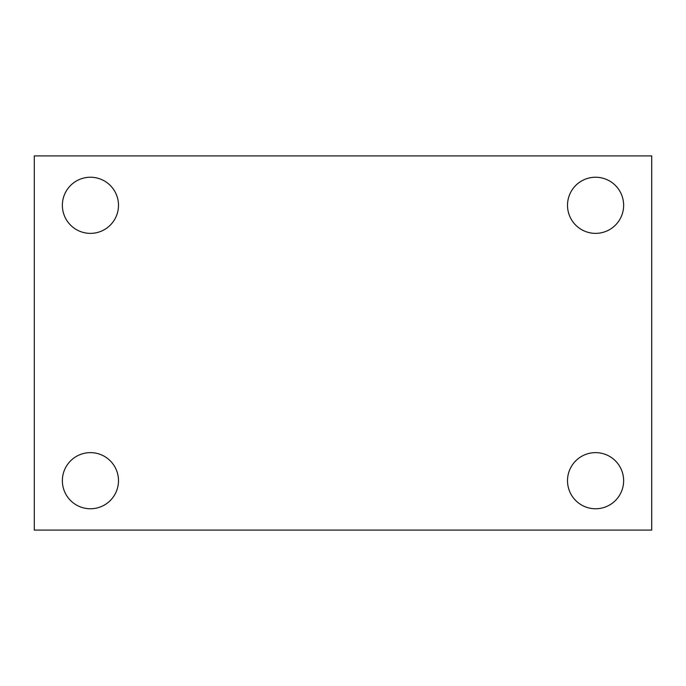 <?xml version="1.0" encoding="UTF-8"?>
<svg xmlns="http://www.w3.org/2000/svg" width="686" height="686" viewBox="0 0 686 686"><rect width="100%" height="100%" fill="white"/><g stroke="black" fill="none" stroke-linecap="round" stroke-linejoin="round"><path stroke-width="1.03" d="M34.3 530.089L34.3 155.911L651.7 155.911L651.7 530.089L34.3 530.089M90.423 508.763A28.066 28.066 0 0 0 118.489 480.697A28.066 28.066 0 0 0 90.423 452.631A28.066 28.066 0 0 0 62.366 480.697A28.066 28.066 0 0 0 90.423 508.763M595.577 508.763A28.066 28.066 0 0 0 623.634 480.697A28.066 28.066 0 0 0 595.577 452.631A28.066 28.066 0 0 0 567.511 480.697A28.066 28.066 0 0 0 595.577 508.763M595.577 233.369A28.066 28.066 0 0 0 623.634 205.303A28.066 28.066 0 0 0 595.577 177.237A28.066 28.066 0 0 0 567.511 205.303A28.066 28.066 0 0 0 595.577 233.369M90.423 233.369A28.066 28.066 0 0 0 118.489 205.303A28.066 28.066 0 0 0 90.423 177.237A28.066 28.066 0 0 0 62.366 205.303A28.066 28.066 0 0 0 90.423 233.369"/></g></svg>
